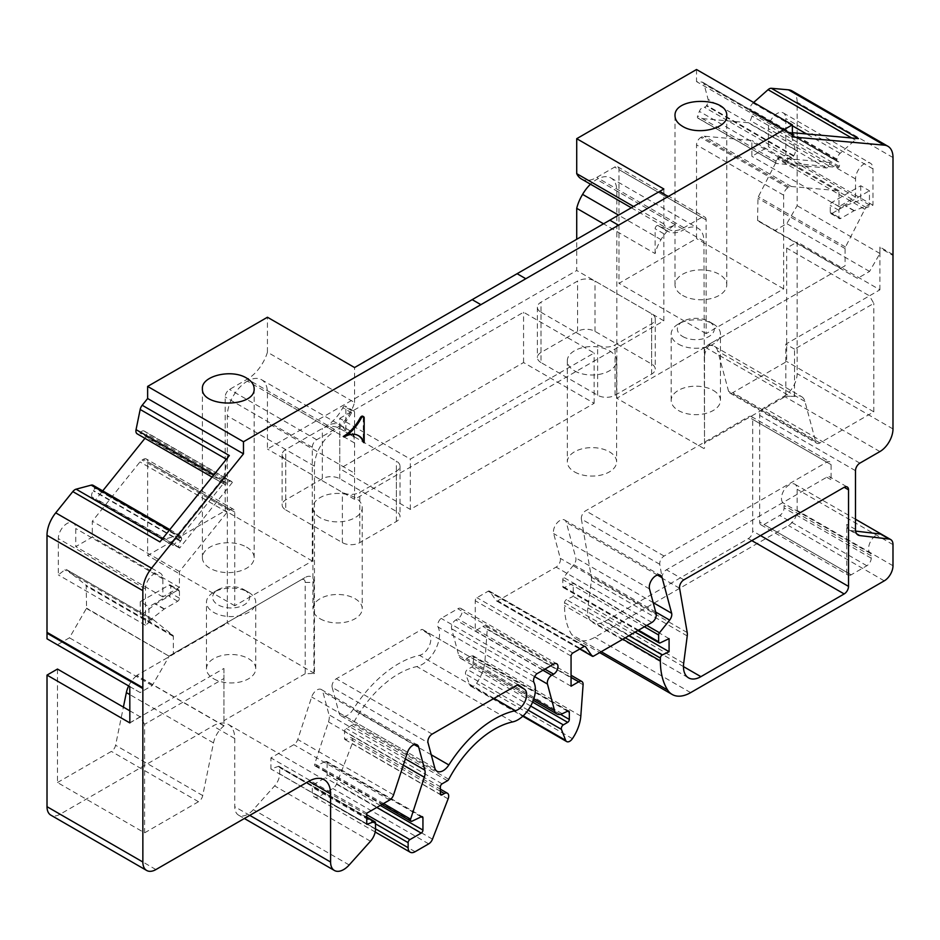 <?xml version="1.0" encoding="UTF-8"?>
<svg xmlns="http://www.w3.org/2000/svg" width="940" height="940" viewBox="0 0 940 940"><rect width="100%" height="100%" fill="white"/><g stroke="black" fill="none" stroke-linecap="round" stroke-linejoin="round"><path stroke-width="0.7" stroke-dasharray="4.7 3.53" d="M129.791 686.588L140.131 692.557L152.209 685.589L169.341 655.92L300.906 579.957A6.075 3.502 -60 0 1 305.195 582.436L305.195 673.745L314.465 673.416L314.465 466.158A28.353 16.368 -60 0 1 334.522 431.437L247.396 381.135A28.353 16.368 -60 0 1 261.579 379.725A28.353 16.368 -60 0 1 267.442 392.697L267.442 449.05L576.714 270.497L576.714 239.289M678.398 344.087A24.64 14.229 -0 0 0 705.247 347.177A24.64 14.229 -0 0 0 720.463 334.029A24.64 14.229 -0 0 0 713.249 323.971L713.249 323.971A24.64 14.229 -0 0 0 678.398 323.971A24.64 14.229 -0 0 0 671.184 334.029A24.64 14.229 -0 0 0 678.398 344.087M682.757 336.544A18.483 10.669 -0 0 0 708.889 336.544A18.483 10.669 -0 0 0 708.889 321.457A18.483 10.669 -0 0 0 682.757 321.457A18.483 10.669 -0 0 0 682.757 336.544M342.806 407.725A2.468 1.422 -60 0 1 345.344 406.162L354.063 411.203A2.468 1.422 -60 0 0 351.525 412.754L342.806 407.725A32.031 18.495 -60 0 1 325.804 426.407A28.353 16.368 120 0 1 339.986 424.998A31.067 17.931 120 0 1 340.55 425.303L349.269 430.332A31.067 17.931 -60 0 1 354.568 437.182L354.568 412.331L345.861 407.29L345.861 432.142A31.067 17.931 120 0 0 340.55 425.303M345.344 406.162A2.468 1.422 -60 0 1 345.861 407.29M354.568 437.182L345.861 432.142M354.063 411.203A2.468 1.422 -60 0 1 354.568 412.331M314.465 673.416L227.339 623.114L227.339 415.856A28.353 16.368 -60 0 1 247.385 381.135M261.579 379.725L348.705 430.027A28.353 16.368 -60 0 1 348.705 430.027A28.353 16.368 -60 0 1 354.568 442.998L354.568 473.184L267.442 422.882M349.269 430.332A31.067 17.931 -60 0 0 348.693 430.027L339.986 424.998M213.686 678.786A24.64 14.229 -0 0 0 240.546 681.876A24.64 14.229 -0 0 0 255.751 668.728A24.64 14.229 -0 0 0 248.536 658.67A24.64 14.229 -0 0 0 221.675 655.58A24.64 14.229 -0 0 0 206.471 668.728A24.64 14.229 -0 0 0 213.686 678.786M305.195 673.745L223.932 720.663L223.932 725.692L136.805 675.39L227.339 623.114M776.041 161.139A2.468 1.422 120 0 0 776.323 163.407A2.468 1.422 120 0 0 776.687 163.513L826.377 167.954A2.468 1.422 120 0 0 828.763 165.839L830.067 162.479L777.357 157.767L776.041 161.139L697.633 115.867A2.468 1.422 120 0 0 697.903 118.135A2.468 1.422 120 0 0 698.267 118.24L747.97 122.682A2.468 1.422 120 0 0 750.355 120.567L752.094 116.078A4.923 2.844 120 0 0 751.542 111.543A4.923 2.844 120 0 0 750.813 111.32L750.555 111.296A2.468 1.422 -60 0 1 750.202 111.19A2.468 1.422 -60 0 1 749.709 109.698L749.826 108.852A6.157 3.56 -60 0 1 752.999 103.048L753.633 102.484M696.528 69.513L696.528 81.604L701.945 82.085A6.157 3.56 -60 0 1 702.85 82.367A6.157 3.56 -60 0 1 703.978 83.977L708.102 99.37A6.157 3.56 -60 0 1 706.692 105.339L706.375 105.832A2.468 1.422 -60 0 1 704.307 107.172A4.923 2.844 120 0 0 699.372 111.367L697.633 115.867M792.373 132.681L789.071 132.387A6.157 3.56 -60 0 1 789.976 132.669A6.157 3.56 -60 0 1 791.104 134.279L795.228 149.672A6.157 3.56 -60 0 1 793.83 155.641L793.501 156.134A2.468 1.422 -60 0 1 791.433 157.474A4.923 2.844 120 0 0 786.498 161.68L786.063 162.796L838.786 167.508L839.22 166.38A4.923 2.844 120 0 0 838.668 161.845A4.923 2.844 120 0 0 837.94 161.621L837.681 161.598A2.468 1.422 -60 0 1 837.329 161.492A2.468 1.422 -60 0 1 836.835 160L836.952 159.154A6.157 3.56 -60 0 1 840.125 153.349L855.177 140.001A6.157 3.56 -60 0 1 858.479 138.591M172.22 544.894A2.468 1.422 120 0 0 172.502 545.153A2.468 1.422 120 0 0 174.605 544.26L224.308 482.431A2.468 1.422 120 0 0 224.942 479.306L223.638 477.45L170.916 543.038L172.22 544.894L93.812 499.622A2.468 1.422 120 0 0 94.082 499.88A2.468 1.422 120 0 0 96.186 498.987L102.719 490.868M786.063 162.796L777.357 157.767M838.786 167.508L830.067 162.479M159.929 541.898A6.157 3.56 -60 0 1 163.243 539.478L178.295 535.447A6.157 3.56 -60 0 1 180.245 535.624A6.157 3.56 -60 0 1 181.455 537.61L181.573 538.314A2.468 1.422 -60 0 1 180.727 540.888L180.468 541.217A4.923 2.844 120 0 0 179.199 547.444L179.634 548.067L232.345 482.478L223.638 477.45M179.634 548.067L170.916 543.038M223.932 720.663L223.932 668.457L129.791 722.813M144.948 438.334L145.888 437.159A2.468 1.422 120 0 0 146.534 434.045L144.784 431.566A4.923 2.844 120 0 0 144.231 431.049A4.923 2.844 120 0 0 139.86 433.046A2.468 1.422 -60 0 1 137.781 434.104L224.589 484.288A6.157 3.56 -60 0 1 224.308 484.147A6.157 3.56 -60 0 1 223.18 479.94L227.304 459.778A6.157 3.56 -60 0 1 229.337 455.559M232.345 482.478L231.91 481.868A4.923 2.844 120 0 0 231.358 481.351A4.923 2.844 120 0 0 226.987 483.36A2.468 1.422 -60 0 1 224.907 484.406L224.589 484.288M679.585 588.24L662.159 578.182L659.774 564.306A6.157 3.56 -60 0 1 664.087 556.057L826.742 462.139A6.157 3.56 -60 0 1 829.832 461.834A6.157 3.56 -60 0 1 831.101 464.654L831.101 479.753A6.157 3.56 -60 0 0 829.832 476.933L847.257 486.99M659.774 564.306L581.366 519.033A6.157 3.56 -60 0 1 585.667 510.784L748.334 416.866A6.157 3.56 -60 0 1 751.413 416.561A6.157 3.56 -60 0 1 752.693 419.393L752.693 531.065A6.157 3.56 120 0 1 748.334 538.608L605.055 621.328A24.64 14.229 120 0 1 592.729 622.55L688.573 677.881M93.119 485.322A6.157 3.56 -60 0 1 94.329 487.308L94.447 488.013A2.468 1.422 -60 0 1 93.6 490.586L93.342 490.903A4.923 2.844 120 0 0 92.073 497.143L93.812 499.622M662.159 578.182A6.157 3.56 -60 0 1 666.448 569.781L826.742 477.238A6.157 3.56 -60 0 1 829.832 476.933M855.635 531.1L851.005 530.548A12.326 7.109 -60 0 1 849.337 530.007A12.326 7.109 -60 0 1 846.787 524.367L846.787 572.307A6.157 3.56 120 0 0 848.056 575.127A6.157 3.56 120 0 0 851.147 574.822L866.845 565.751A6.157 3.56 120 0 0 871.204 558.207L871.204 555.846A6.157 3.56 120 0 0 870.264 553.272A11.092 6.404 -60 0 1 870.546 541.522A11.092 6.404 -60 0 1 880.475 534.026M714.423 346.32L801.55 396.621A18.483 10.669 -60 0 0 794.547 396.469L790.058 396.245L705.176 347.236A18.483 10.669 -60 0 1 714.423 346.32A18.483 10.669 -60 0 1 717.796 351.137L728.582 391.346A6.157 3.56 120 0 0 729.698 392.955A6.157 3.56 120 0 0 732.789 392.65L786.686 361.524L786.686 248.054L797.144 242.015L797.144 373.603A18.483 10.669 -60 0 1 784.077 396.234L764.02 407.819A6.157 3.56 120 0 0 759.661 415.363L759.661 522.005A6.157 3.56 120 0 0 760.93 524.826A6.157 3.56 120 0 0 764.02 524.52L779.718 515.449A6.157 3.56 120 0 0 784.077 507.906L784.077 505.544A6.157 3.56 120 0 0 783.138 502.971A11.092 6.404 -60 0 1 784.101 490.057A11.092 6.404 -60 0 1 794.852 484.218A11.092 6.404 -60 0 1 797.144 489.294L797.144 510.42A12.326 7.109 -60 0 1 788.437 525.519L594.82 637.297A36.966 21.338 -60 0 1 576.337 639.13A36.966 21.338 -60 0 1 571.79 634.688A86.257 49.797 -60 0 1 564.529 605.572L564.529 602.728A2.468 1.422 -60 0 1 566.432 599.638L573.247 596.383L573.247 583.305L564.376 587.535A2.468 1.422 -60 0 1 563.295 587.571A2.468 1.422 -60 0 1 562.79 586.442L562.79 579.651A2.468 1.422 -60 0 1 563.659 577.418L573.799 564.764A6.157 3.56 120 0 0 575.821 557.949L566.291 522.405A9.236 5.335 120 0 0 564.599 519.996A9.236 5.335 120 0 0 556.715 523.357A9.236 5.335 120 0 0 553.672 533.591L560.299 558.337A6.157 3.56 -60 0 1 556.092 567.102L497.718 600.801A2.468 1.422 -60 0 1 496.485 600.918A2.468 1.422 -60 0 1 496.214 600.66L489.67 591.366A2.468 1.422 120 0 0 489.399 591.107A2.468 1.422 120 0 0 488.166 591.225L476.968 597.687A2.468 1.422 120 0 0 475.229 600.707L475.229 630.881L482.902 626.451A6.169 3.56 -60 0 1 485.992 626.146A6.169 3.56 -60 0 1 487.249 629.412L484.97 660.761A30.808 17.79 -60 0 1 476.568 683.345A6.169 3.56 -60 0 1 470.822 686.235A6.169 3.56 -60 0 1 469.8 684.99L465.582 674.039A3.09 1.786 -60 0 1 467.497 669.55L471.856 667.036A2.456 1.422 120 0 0 473.478 664.098L473.478 656.884A2.456 1.422 120 0 0 472.973 655.756A2.456 1.422 120 0 0 471.892 655.803L466.416 658.411A12.326 7.12 -60 0 1 461.011 658.611A12.326 7.12 -60 0 1 458.755 655.403L451.611 628.719A6.157 3.56 -60 0 1 455.818 619.954L457.804 618.814A6.157 3.56 120 0 0 461.822 613.385A6.157 3.56 120 0 0 460.882 608.45A6.157 3.56 120 0 0 457.804 608.756L441.154 618.367A6.075 3.502 120 0 0 438.064 627.004A24.663 14.241 -60 0 1 435.103 650.269A24.663 14.241 -60 0 1 416.878 666.554A86.21 49.773 120 0 0 352.923 723.976A2.479 1.433 -60 0 1 351.607 725.41L346.284 728.488A2.456 1.422 120 0 0 344.545 731.496L344.545 738.464A2.456 1.422 120 0 0 345.051 739.592A2.456 1.422 120 0 0 346.284 739.463L348.493 738.194A6.169 3.56 -60 0 1 351.572 737.888A6.169 3.56 -60 0 1 352.265 743.564L336.649 783.831A6.157 3.56 -60 0 1 332.877 788.531L319.271 796.38A9.87 5.699 -60 0 1 314.336 796.873A9.87 5.699 -60 0 1 312.291 792.35L312.291 787.332A2.479 1.433 -60 0 1 314.042 784.301L325.369 777.768A2.456 1.422 120 0 0 327.108 774.76L327.108 762.516A2.456 1.422 120 0 0 326.603 761.388A2.456 1.422 120 0 0 325.522 761.435L316.181 765.877A2.479 1.433 -60 0 1 315.1 765.924A2.479 1.433 -60 0 1 314.747 763.844L328.483 721.92A12.185 7.038 120 0 0 329 714.788L322.808 691.687A8.413 4.853 120 0 0 321.269 689.49A8.413 4.853 120 0 0 311.68 696.986L297.757 739.498A6.157 3.56 -60 0 1 293.809 744.68L270.92 757.899L270.92 768.967L278.264 766.417A2.468 1.422 -60 0 1 279.145 766.464A2.468 1.422 -60 0 1 279.662 767.592L279.662 773.867A12.326 7.109 -60 0 1 274.633 785.887L253.354 809.634A18.483 10.669 -60 0 1 238.584 815.156A18.483 10.669 -60 0 1 234.753 806.696L234.753 738.534A30.808 17.79 120 0 0 228.373 724.434A30.808 17.79 120 0 0 212.981 725.962L60.09 814.228A18.483 10.669 -60 0 1 50.842 815.144M332.173 687.399L338.964 712.743A12.267 7.085 120 0 0 341.208 715.939A12.267 7.085 120 0 0 353.017 709.618A98.606 56.929 -60 0 1 419.546 655.333A12.267 7.085 120 0 0 429.427 645.522A12.267 7.085 120 0 0 428.628 633.889L422.671 629.589A2.468 1.422 120 0 0 422.601 629.542A2.468 1.422 120 0 0 421.367 629.659L336.32 678.762A6.075 3.502 120 0 0 332.173 687.399L428.017 742.729M581.366 519.033L591.378 577.231A12.326 7.109 -60 0 1 591.401 580.603L587.853 607.922A24.64 14.229 120 0 0 592.729 622.55M358.422 435.631A31.067 17.931 120 0 0 357.976 435.361A31.067 17.931 120 0 0 357.412 435.055A28.353 16.368 120 0 0 343.241 436.466M364.18 417.877L363.287 417.36A2.468 1.422 120 0 0 362.77 416.232M363.287 417.36L363.287 442.211M705.176 347.236L616.828 398.255L616.828 190.984A28.353 16.368 120 0 0 610.953 178.013A28.353 16.368 120 0 0 596.771 179.422A28.353 16.368 120 0 0 590.496 184.205M223.932 668.457L223.932 678.516L144.596 724.317L144.596 832.84L57.469 782.538L57.469 669.057M57.469 782.538L111.378 751.413A6.157 3.56 120 0 0 115.585 745.255L123.387 707.115M128.651 685.93A18.483 10.669 -60 0 1 136.805 675.602L136.805 675.39M663.84 188.987L663.84 223.955A30.808 17.79 120 0 0 668.493 229.243A30.808 17.79 120 0 0 683.897 227.715L701.757 217.399A6.157 3.56 -60 0 1 704.836 217.093A6.157 3.56 -60 0 1 706.116 219.913L706.116 333.63L783.655 288.862L783.655 195.191A6.075 3.502 -60 0 1 787.943 187.765L789.13 187.084A6.157 3.56 -60 0 1 791.304 186.496L838.985 190.761L838.985 206.589L855.541 197.036L855.541 178.929A12.326 7.109 -60 0 1 860.911 166.521A12.326 7.109 -60 0 1 870.405 163.219A12.326 7.109 -60 0 1 872.966 168.859L872.966 205.202L866.457 207.623A2.468 1.422 120 0 0 864.823 209.256L845.483 247.032A2.468 1.422 120 0 0 845.084 248.56L845.084 265.785L708.795 344.463A6.075 3.502 120 0 0 704.507 351.901L704.507 443.198L785.84 396.245L785.84 344.122L869.465 295.841L786.686 248.054M794.547 396.469L794.547 349.151L873.812 303.385L869.465 295.841L879.911 289.802L797.144 242.015M581.366 178.941A30.808 17.79 120 0 0 596.771 177.413L614.631 167.097A6.157 3.56 -60 0 1 617.709 166.791A6.157 3.56 -60 0 1 618.99 169.611L618.99 283.328L696.528 238.56L696.528 144.889A6.075 3.502 -60 0 1 700.817 137.463L702.004 136.782A6.157 3.56 -60 0 1 704.178 136.194L751.859 140.46L751.859 156.287L768.403 146.734L768.403 128.615A12.326 7.109 -60 0 1 773.784 116.219A12.326 7.109 -60 0 1 783.279 112.918A12.326 7.109 -60 0 1 785.84 118.558L785.84 154.9L779.331 157.321A2.468 1.422 120 0 0 777.697 158.954L758.357 196.73A2.468 1.422 120 0 0 757.957 198.258L757.581 220.724L857.491 278.404L869.57 271.425L879.911 253.506L879.911 247.913L892.988 255.457M879.911 289.802L879.934 247.044A24.64 14.229 -60 0 1 879.911 247.913M792.056 90.933A24.64 14.229 -60 0 1 797.155 102.213L797.155 205.696L786.792 223.638L774.725 230.617L757.581 220.724M267.442 352.206A30.808 17.79 -60 0 1 247.396 379.126L229.536 389.442A6.157 3.56 120 0 0 225.177 396.986L225.177 510.69L147.627 555.458L147.627 461.798A6.075 3.502 120 0 0 146.37 459.014L233.496 509.327A6.075 3.502 120 0 1 234.753 512.1L234.753 605.76L312.303 560.992L312.303 447.287A6.157 3.56 120 0 1 316.663 439.744L334.522 429.427A30.808 17.79 -60 0 0 354.568 402.52L267.442 352.206L267.442 317.238M146.37 459.014A6.075 3.502 120 0 0 143.338 459.319L142.163 460.001A6.157 3.56 120 0 0 139.978 461.928L92.308 521.242L92.308 537.069L75.752 546.634L75.752 528.527A12.326 7.109 120 0 0 73.203 522.887A12.326 7.109 120 0 0 63.709 526.188A12.326 7.109 120 0 0 58.327 538.585L58.327 574.916L64.825 569.84A2.468 1.422 -60 0 1 66.364 569.511A2.468 1.422 -60 0 1 66.47 569.581L85.799 585.021A2.468 1.422 -60 0 1 86.21 586.09L86.574 608.133L69.443 637.802L57.364 644.769L47.012 638.8M879.934 253.483L797.155 205.696M140.248 601.718L140.248 615.923L155.405 604.079A2.468 1.422 -60 0 1 155.711 603.868L169 596.207A2.468 1.422 120 0 0 170.739 593.187L170.739 586.125A2.468 1.422 120 0 0 170.234 584.997A2.468 1.422 120 0 0 169 585.115L140.248 601.718L148.955 606.746L148.955 620.952L140.248 615.923M792.373 136.935L696.528 81.604M366.753 824.298L270.92 768.967M366.753 813.229L270.92 757.899M536.999 673.698L441.154 618.367M532.604 702.11L471.856 667.036M530.701 706.046L467.497 669.55M571.062 686.212L475.229 630.881M669.08 638.636L573.247 583.305M635.146 632.127L573.247 596.383M313.901 673.745L313.901 582.436A12.232 7.062 -60 0 0 305.253 577.442L168.977 656.132L86.574 608.133M144.596 832.84L198.505 801.714A6.157 3.56 120 0 0 202.711 795.557L213.486 742.905A18.483 10.669 -60 0 1 223.932 725.903L223.932 678.516M300.906 579.957L305.253 577.442M144.596 724.317L140.307 716.879L129.791 710.805M845.084 265.785L713.155 341.948A12.232 7.062 120 0 0 704.507 356.93L704.507 351.901M704.507 443.198L703.954 241.286A28.353 16.368 120 0 0 698.079 228.314A28.353 16.368 120 0 0 683.897 229.724A28.353 16.368 120 0 0 683.885 229.736A32.031 18.495 -60 0 1 667.87 231.322A32.031 18.495 -60 0 1 666.895 230.676A2.468 1.422 120 0 0 666.812 230.629A2.468 1.422 120 0 0 664.921 231.287A2.468 1.422 120 0 0 663.84 233.766L663.84 320.798L354.568 499.352L354.568 473.184M704.507 356.93L704.507 448.227M794.547 349.151L785.84 344.122M713.155 341.948L708.795 344.463L713.155 341.948M801.55 396.621A18.483 10.669 -60 0 1 804.934 401.439L815.709 441.647A6.157 3.56 120 0 0 816.837 443.257A6.157 3.56 120 0 0 819.915 442.952L873.812 411.826L873.812 303.385M790.058 396.245L785.84 396.245M140.307 716.879L129.849 722.919M860.746 185.744L860.746 199.95L845.577 205.613A2.468 1.422 120 0 0 845.283 205.754L831.994 213.427A2.468 1.422 -60 0 1 830.76 213.545A2.468 1.422 -60 0 1 830.243 212.417L830.243 205.367A2.468 1.422 -60 0 1 831.994 202.347L860.746 185.744L869.453 190.773L869.453 204.979L854.295 210.642A2.468 1.422 120 0 0 853.99 210.783L840.701 218.456A2.468 1.422 -60 0 1 839.467 218.585A2.468 1.422 -60 0 1 838.962 217.457L838.962 210.395A2.468 1.422 -60 0 1 840.701 207.376L869.453 190.773M244.177 589.756L244.177 589.756A18.483 10.669 180 0 1 244.177 604.843A18.483 10.669 180 0 1 218.045 604.843A18.483 10.669 180 0 1 218.045 589.756A18.483 10.669 180 0 1 244.177 589.756L248.536 592.27A24.64 14.229 180 0 1 255.751 602.329A24.64 14.229 180 0 1 231.111 616.558A24.64 14.229 180 0 1 206.471 602.329A24.64 14.229 180 0 1 213.686 592.27A24.64 14.229 180 0 1 248.536 592.27L244.177 589.756M655.133 253.589L655.133 228.737A2.468 1.422 -60 0 1 656.202 226.258A2.468 1.422 -60 0 1 658.106 225.6A2.468 1.422 -60 0 1 658.176 225.647A32.031 18.495 120 0 0 659.163 226.293A32.031 18.495 120 0 0 675.178 224.707A28.353 16.368 120 0 0 661.008 239.653A31.067 17.931 120 0 0 655.133 253.589L603.539 223.802M661.008 239.653L618.543 215.143M713.249 390.37A24.64 14.229 180 0 1 720.463 400.428A24.64 14.229 180 0 1 695.823 414.657A24.64 14.229 180 0 1 671.184 400.428A24.64 14.229 180 0 1 686.388 387.28A24.64 14.229 180 0 1 713.249 390.37M351.525 412.754A32.031 18.495 -60 0 1 334.522 431.437L325.804 426.407M148.955 620.952L164.124 609.108A2.468 1.422 -60 0 1 164.418 608.909L177.707 601.236A2.468 1.422 120 0 0 179.458 598.216L179.458 591.154A2.468 1.422 120 0 0 178.941 590.026A2.468 1.422 120 0 0 177.707 590.144L148.955 606.746M233.496 509.327A6.075 3.502 120 0 0 230.464 509.621L229.29 510.303A6.157 3.56 120 0 0 227.104 512.23L179.434 571.543L179.434 587.383L162.879 596.935L162.879 578.829A12.326 7.109 120 0 0 160.329 573.188A12.326 7.109 120 0 0 150.835 576.49A12.326 7.109 120 0 0 145.453 588.887L145.453 625.218L151.951 620.141A2.468 1.422 -60 0 1 153.49 619.812A2.468 1.422 -60 0 1 153.596 619.883L172.925 635.334A2.468 1.422 -60 0 1 173.336 636.392L173.336 653.617M354.568 402.52L354.568 367.54M703.954 448.556L616.828 398.255M312.303 560.992L225.177 510.69M246.574 547.127A25.873 14.934 180 0 1 254.153 557.69A25.873 14.934 180 0 1 228.279 572.625A25.873 14.934 180 0 1 202.405 557.69A25.873 14.934 180 0 1 218.386 543.884A25.873 14.934 180 0 1 246.574 547.127M234.753 605.76L147.627 555.458M179.434 571.543L92.308 521.242M179.434 587.383L92.308 537.069M162.879 596.935L75.752 546.634M145.453 625.218L58.327 574.916M168.977 656.132L86.21 608.345M152.209 685.589L69.443 637.802M140.131 692.557L57.364 644.769M663.84 223.955L633.56 206.471M706.116 333.63L618.99 283.328M682.593 295.395A25.873 14.934 0 0 0 710.793 298.638A25.873 14.934 0 0 0 726.761 284.832A25.873 14.934 0 0 0 700.888 269.897A25.873 14.934 0 0 0 675.014 284.832A25.873 14.934 0 0 0 682.593 295.395M783.655 288.862L696.528 238.56M838.985 190.761L751.859 140.46M838.985 206.589L751.859 156.287M855.541 197.036L768.403 146.734M872.966 205.202L785.84 154.9M840.724 268.3L757.957 220.512M663.84 320.798L576.714 270.497M339.763 418.37L523.568 312.245L594.139 352.994L410.334 459.108L339.763 418.37L339.763 468.672L523.568 362.546L594.139 403.295L410.334 509.421L339.763 468.672M354.568 499.352L267.442 449.05M540.994 312.245L597.629 344.945A12.326 7.109 0 0 0 615.054 344.945L651.643 323.818A12.326 7.109 0 0 0 655.25 318.789A12.326 7.109 0 0 0 651.643 313.76L595.008 281.06A12.326 7.109 0 0 0 577.583 281.06L540.994 302.187A12.326 7.109 0 0 0 537.386 307.215A12.326 7.109 0 0 0 540.994 312.245L540.994 362.546L597.629 395.247A12.326 7.109 0 0 0 615.054 395.247L651.643 374.12A12.326 7.109 0 0 0 655.25 369.091A12.326 7.109 0 0 0 651.643 364.062L595.008 331.362A12.326 7.109 0 0 0 577.583 331.362L540.994 352.488A12.326 7.109 0 0 0 537.386 357.517A12.326 7.109 0 0 0 540.994 362.546M285.737 459.613A12.326 7.109 180 0 1 282.129 454.584A12.326 7.109 180 0 1 285.737 449.555L322.338 428.429A12.326 7.109 180 0 1 339.763 428.429L396.386 461.129A12.326 7.109 180 0 1 400.005 466.158A12.326 7.109 180 0 1 396.386 471.187L359.797 492.313A12.326 7.109 180 0 1 342.372 492.313L285.737 459.613L285.737 509.915A12.326 7.109 180 0 1 282.129 504.886A12.326 7.109 180 0 1 285.737 499.857L322.338 478.73A12.326 7.109 180 0 1 339.763 478.73L396.386 511.43A12.326 7.109 180 0 1 400.005 516.46A12.326 7.109 180 0 1 396.386 521.489L359.797 542.615A12.326 7.109 180 0 1 342.372 542.615L285.737 509.915M358.305 435.572L357.412 435.055M320.152 618.779A24.64 14.229 0 0 0 347.013 621.857A24.64 14.229 0 0 0 362.229 608.721A24.64 14.229 0 0 0 337.578 594.491A24.64 14.229 0 0 0 312.938 608.721A24.64 14.229 0 0 0 320.152 618.779M320.152 517.717A24.64 14.229 180 0 1 312.938 507.659A24.64 14.229 180 0 1 328.154 494.511A24.64 14.229 180 0 1 355.003 497.601A24.64 14.229 180 0 1 362.229 507.659A24.64 14.229 180 0 1 347.013 520.795A24.64 14.229 180 0 1 320.152 517.717M574.54 471.915A24.64 14.229 0 0 0 601.389 474.994A24.64 14.229 0 0 0 616.605 461.846A24.64 14.229 0 0 0 591.965 447.628A24.64 14.229 0 0 0 567.325 461.846A24.64 14.229 0 0 0 574.54 471.915M574.54 370.853A24.64 14.229 0 0 0 601.389 373.932A24.64 14.229 0 0 0 616.605 360.784A24.64 14.229 0 0 0 591.965 346.566A24.64 14.229 0 0 0 567.325 360.784A24.64 14.229 0 0 0 574.54 370.853M410.334 509.421L410.334 459.108M594.139 403.295L594.139 352.994M523.568 362.546L523.568 312.245M869.57 271.425L786.792 223.638M857.491 278.404L774.725 230.617M873.812 411.826L786.686 361.524M869.453 204.979L860.746 199.95M223.932 725.903L136.805 675.602M314.465 466.158L227.339 415.856M354.568 442.998L267.442 392.697M776.687 163.513L698.267 118.24M828.763 165.839L750.355 120.567M826.377 167.954L747.97 122.682M789.071 132.387L701.945 82.085M791.104 134.279L703.978 83.977M855.177 140.001L851.687 137.98M174.605 544.26L96.186 498.987M795.228 149.672L708.102 99.37M793.83 155.641L706.692 105.339M793.501 156.134L706.375 105.832M791.433 157.474L704.307 107.172M786.498 161.68L699.372 111.367M839.22 166.38L752.094 116.078M837.94 161.621L750.813 111.32M837.681 161.598L750.555 111.296M836.835 160L749.709 109.698M836.952 159.154L749.826 108.852M840.125 153.349L806.52 133.95M792.373 125.772L752.999 103.048M224.942 479.306L146.534 434.045M224.308 482.431L145.888 437.159M163.243 539.478L162.303 538.949M227.304 459.778L226.376 459.237M826.742 462.139L748.334 416.866M831.101 464.654L752.693 419.393M178.295 535.447L169.294 530.254M181.455 537.61L94.329 487.308M181.573 538.314L94.447 488.013M180.727 540.888L93.6 490.586M180.468 541.217L93.342 490.903M179.199 547.444L92.073 497.143M231.91 481.868L144.784 431.566M683.874 579.839L666.448 569.781M226.987 483.36L139.86 433.046M224.907 484.406L137.781 434.104M223.18 479.94L213.991 474.641M664.087 556.057L585.667 510.784M871.204 558.207L784.077 507.906M871.204 555.846L784.077 505.544M866.845 565.751L779.718 515.449M851.147 574.822L764.02 524.52M846.787 572.307L759.661 522.005M870.264 553.272L783.138 502.971M434.809 768.074L338.964 712.743M432.165 734.093L336.32 678.762M428.628 633.889L421.367 629.659M518.363 684.837L422.671 629.589M494.052 698.361L419.546 655.333M431.248 754.785L353.017 709.618M760.531 535.589L752.693 531.065M826.742 477.238L831.101 479.753M855.494 470.693L759.661 415.363M855.494 529.396L846.787 524.367M751.812 540.618L748.334 538.608M683.474 666.601L605.055 621.328M683.697 663.252L587.853 607.922M687.234 635.945L591.401 580.603M687.211 632.561L591.378 577.231M859.853 463.15L764.02 407.819M879.911 451.564L784.077 396.234M892.988 428.934L797.144 373.603M893 157.544L797.155 102.213M893 254.599L879.934 247.044M155.922 869.559L60.09 814.228M234.753 738.534L212.981 725.962M249.782 815.368L234.753 806.696M349.187 864.965L253.354 809.634M370.466 841.23L274.633 785.887M375.495 829.198L279.662 773.867M375.495 822.923L279.662 767.592M366.753 817.518L278.264 766.417M389.642 800.011L293.809 744.68M393.59 794.829L297.757 739.498M407.514 752.317L311.68 696.986M414.446 744.586L322.808 691.687M405.363 758.886L329 714.788M403.319 765.125L328.483 721.92M383.532 803.547L314.747 763.844M412.026 821.207L316.181 765.877M421.355 816.766L325.522 761.435M421.202 816.837L327.108 762.516M380.254 805.439L327.108 774.76M376.776 807.448L325.369 777.768M366.753 814.733L314.042 784.301M375.495 823.816L312.291 787.332M375.495 828.845L312.291 792.35M415.116 851.711L319.271 796.38M428.711 843.861L332.877 788.531M432.482 839.173L336.649 783.831M448.11 798.894L352.265 743.564M440.378 791.245L348.493 738.194M344.545 738.464L346.284 739.463M440.378 786.827L344.545 731.496M442.117 783.819L346.284 728.488M447.452 780.741L351.607 725.41M448.756 779.307L352.923 723.976M512.723 721.897L416.878 666.554M533.908 682.334L438.064 627.004M553.637 664.087L457.804 608.756M544.93 669.116L457.804 618.814M542.944 670.255L455.818 619.954M534.625 676.647L451.611 628.719M533.85 698.761L458.755 655.403M562.261 713.742L466.416 658.411M567.736 711.134L471.892 655.803M567.572 711.204L473.478 656.884M560.522 714.353L473.478 664.098M528.127 710.147L465.582 674.039M523.216 715.822L469.8 684.99M572.413 738.675L476.568 683.345M580.814 716.092L484.97 660.761M583.094 684.743L487.249 629.412M571.062 677.352L482.902 626.451M571.062 656.038L475.229 600.707M572.812 653.018L476.968 597.687M583.999 646.556L488.166 591.225M584.868 646.32L489.67 591.366M579.851 648.952L496.214 600.66M593.563 656.132L497.718 600.801M651.925 622.433L556.092 567.102M656.144 613.667L560.299 558.337M649.505 588.934L553.672 533.591M657.518 575.069L566.291 522.405M653.171 602.611L575.821 557.949M655.709 612.058L573.799 564.764M646.779 625.405L563.659 577.418M644.405 626.78L562.79 579.651M638.53 630.164L562.79 586.442M660.221 642.866L564.376 587.535M628.919 635.71L566.432 599.638M625.288 637.814L564.529 602.728M622.832 639.224L564.529 605.572M601.248 651.69L571.79 634.688M690.653 692.627L594.82 637.297M884.27 580.85L788.437 525.519M892.988 565.751L797.144 510.42M892.988 544.624L797.144 489.294M856.751 533.861L851.005 530.548M305.195 582.436L313.901 582.436M198.505 801.714L111.378 751.413M334.522 429.427L247.396 379.126M316.663 439.744L229.536 389.442M312.303 447.287L225.177 396.986M234.753 512.1L147.627 461.798M230.464 509.621L143.338 459.319M229.29 510.303L142.163 460.001M227.104 512.23L139.978 461.928M162.879 578.829L75.752 528.527M145.453 588.887L58.327 538.585M151.951 620.141L64.825 569.84M153.596 619.883L66.47 569.581M172.925 635.334L85.799 585.021M173.336 636.392L86.21 586.09M701.757 217.399L614.631 167.097M683.897 227.715L596.771 177.413M706.116 219.913L618.99 169.611M783.655 195.191L696.528 144.889M787.943 187.765L700.817 137.463M789.13 187.084L702.004 136.782M791.304 186.496L704.178 136.194M855.541 178.929L768.403 128.615M872.966 168.859L785.84 118.558M866.457 207.623L779.331 157.321M864.823 209.256L777.697 158.954M845.483 247.032L758.357 196.73M845.084 248.56L757.957 198.258M703.954 241.286L616.828 190.984M675.178 224.707L596.771 179.422M666.895 230.676L658.176 225.647M663.84 233.766L655.133 228.737M342.372 542.615L342.372 492.313M359.797 542.615L359.797 492.313M396.386 521.489L396.386 471.187M396.386 511.43L396.386 461.129M339.763 478.73L339.763 428.429M322.338 478.73L322.338 428.429M285.737 499.857L285.737 449.555M540.994 352.488L540.994 302.187M577.583 331.362L577.583 281.06M595.008 331.362L595.008 281.06M651.643 364.062L651.643 313.76M651.643 374.12L651.643 323.818M615.054 395.247L615.054 344.945M597.629 395.247L597.629 344.945M819.915 442.952L732.789 392.65M815.709 441.647L728.582 391.346M804.934 401.439L717.796 351.137M853.99 210.783L845.283 205.754M854.295 210.642L845.577 205.613M840.701 218.456L831.994 213.427M838.962 217.457L830.243 212.417M838.962 210.395L830.243 205.367M840.701 207.376L831.994 202.347M213.486 742.905L129.791 694.578M202.711 795.557L115.585 745.255M164.124 609.108L155.405 604.079M177.707 590.144L169 585.115M164.418 608.909L155.711 603.868M177.707 601.236L169 596.207M179.458 598.216L170.739 593.187M179.458 591.154L170.739 586.125M682.757 321.457L678.398 323.971M708.889 321.457L713.249 323.971M697.903 118.135L776.323 163.407M702.85 82.367L789.976 132.669M94.082 499.88L172.502 545.153M751.542 111.543L838.668 161.845M750.202 111.19L837.329 161.492M751.413 416.561L829.832 461.834M169.811 529.596L180.245 535.624M144.231 431.049L231.358 481.351M212.041 477.074L224.308 484.147M760.93 524.826L848.056 575.127M422.601 629.542L518.434 684.872M341.208 715.939L437.053 771.27M228.373 724.434L324.218 779.765M238.584 815.156L244.376 818.493M279.145 766.464L366.753 817.036M321.269 689.49L417.113 744.821M315.1 765.924L381.899 804.487M326.603 761.388L422.436 816.719M314.336 796.873L375.201 832.006M351.572 737.888L440.378 789.154M345.051 739.592L440.895 794.923M460.882 608.45L556.727 663.781M461.011 658.611L533.297 700.347M472.973 655.756L568.806 711.087M470.822 686.235L522.769 716.233M485.992 626.146L571.062 675.261M489.399 591.107L585.232 646.438M496.485 600.918L579.769 649M564.599 519.996L660.444 575.327M563.295 587.571L637.802 630.587M576.337 639.13L599.673 652.607M794.852 484.218L855.494 519.232M849.337 530.007L858.056 535.036M218.045 589.756L213.686 592.27M720.463 400.428L720.463 334.029M671.184 400.428L671.184 334.029M73.203 522.887L160.329 573.188M66.364 569.511L153.49 619.812M617.709 166.791L704.836 217.093M783.279 112.918L870.405 163.219M610.953 178.013L698.079 228.314M659.163 226.293L667.87 231.322M658.106 225.6L666.812 230.629M357.976 435.361L358.88 435.878M255.751 668.728L255.751 602.329M206.471 668.728L206.471 602.329M312.938 507.659L312.938 608.721M362.229 507.659L362.229 608.721M567.325 360.784L567.325 461.846M616.605 360.784L616.605 461.846M202.405 388.643L202.405 557.69M254.153 388.643L254.153 557.69M675.014 115.796L675.014 284.832M726.761 115.796L726.761 284.832M400.005 466.158L400.005 516.46M282.129 454.584L282.129 504.886M655.25 318.789L655.25 369.091M537.386 307.215L537.386 357.517M729.698 392.955L816.837 443.257M830.76 213.545L839.467 218.585M631.304 207.775L668.493 229.243M170.234 584.997L178.941 590.026"/><path stroke-width="1.41" d="M753.633 102.484L768.05 89.7A6.157 3.56 -60 0 1 771.352 88.29L858.479 138.591L792.373 132.681M146.687 870.475A18.483 10.669 -60 0 1 142.857 862.015L142.857 688.538A24.64 14.229 -60 0 1 142.845 687.692L142.845 590.649A24.64 14.229 -60 0 1 151.552 568.195A24.64 14.229 -60 0 1 151.563 568.171L243.472 453.844L243.472 441.753L618.532 225.201L792.373 124.844L792.373 136.935L884.27 145.148A24.64 14.229 -60 0 1 884.282 145.148A24.64 14.229 -60 0 1 887.9 146.264A24.64 14.229 -60 0 1 893 157.544L893 254.599A24.64 14.229 -60 0 1 892.988 255.457L892.988 428.934A18.483 10.669 -60 0 1 879.911 451.564L859.853 463.15A6.157 3.56 120 0 0 855.494 470.693L855.494 529.396A12.326 7.109 120 0 0 858.056 535.036A12.326 7.109 120 0 0 859.712 535.577L889.193 539.055A11.092 6.404 -60 0 1 890.685 539.548A11.092 6.404 -60 0 1 892.988 544.624L892.988 565.751A12.326 7.109 -60 0 1 884.27 580.85L690.653 692.627A36.966 21.338 -60 0 1 672.17 694.46A36.966 21.338 -60 0 1 667.623 690.019A86.257 49.797 -60 0 1 660.374 660.902L660.374 658.059A2.468 1.422 -60 0 1 662.265 654.968L669.08 651.714L669.08 638.636L660.221 642.866A2.468 1.422 -60 0 1 659.14 642.901A2.468 1.422 -60 0 1 658.635 641.773L658.635 634.993A2.468 1.422 -60 0 1 659.492 632.749L669.633 620.095A6.157 3.56 120 0 0 671.654 613.28L662.136 577.736A9.236 5.335 120 0 0 660.444 575.327A9.236 5.335 120 0 0 652.56 578.688A9.236 5.335 120 0 0 649.505 588.934L656.144 613.667A6.157 3.56 -60 0 1 651.925 622.433L593.563 656.132A2.468 1.422 -60 0 1 592.329 656.249A2.468 1.422 -60 0 1 592.047 655.991L585.514 646.697A2.468 1.422 120 0 0 585.232 646.438A2.468 1.422 120 0 0 583.999 646.556L572.812 653.018A2.468 1.422 120 0 0 571.062 656.038L571.062 686.212L578.746 681.782A6.169 3.56 -60 0 1 581.825 681.477A6.169 3.56 -60 0 1 583.094 684.743L580.814 716.092A30.808 17.79 -60 0 1 572.413 738.675A6.169 3.56 -60 0 1 566.655 741.566A6.169 3.56 -60 0 1 565.645 740.32L561.427 729.37A3.09 1.786 -60 0 1 563.342 724.881L567.689 722.366A2.456 1.422 120 0 0 569.323 719.429L569.323 712.215A2.456 1.422 120 0 0 568.806 711.087A2.456 1.422 120 0 0 567.736 711.134L562.261 713.742A12.326 7.12 -60 0 1 556.856 713.954A12.326 7.12 -60 0 1 554.6 710.734L547.456 684.05A6.157 3.56 -60 0 1 551.663 675.284L553.637 674.144A6.157 3.56 120 0 0 557.667 668.716A6.157 3.56 120 0 0 556.727 663.781A6.157 3.56 120 0 0 553.637 664.087L536.999 673.698A6.075 3.502 120 0 0 533.908 682.334A24.663 14.241 -60 0 1 530.936 705.599A24.663 14.241 -60 0 1 512.723 721.897A86.21 49.773 120 0 0 448.756 779.307A2.479 1.433 -60 0 1 447.452 780.741L442.117 783.819A2.456 1.422 120 0 0 440.378 786.827L440.378 793.795A2.456 1.422 120 0 0 440.895 794.923A2.456 1.422 120 0 0 442.117 794.793L444.326 793.525A6.169 3.56 -60 0 1 447.416 793.219A6.169 3.56 -60 0 1 448.11 798.894L432.482 839.173A6.157 3.56 -60 0 1 428.711 843.861L415.116 851.711A9.87 5.699 -60 0 1 410.181 852.204A9.87 5.699 -60 0 1 408.136 847.692L408.136 842.663A2.479 1.433 -60 0 1 409.887 839.632L421.214 833.099A2.456 1.422 120 0 0 422.941 830.091L422.941 817.847A2.456 1.422 120 0 0 422.436 816.719A2.456 1.422 120 0 0 421.355 816.766L412.026 821.207A2.479 1.433 -60 0 1 410.945 821.255A2.479 1.433 -60 0 1 410.592 819.175L424.316 777.251A12.185 7.038 120 0 0 424.845 770.13L418.653 747.018A8.413 4.853 120 0 0 417.113 744.821A8.413 4.853 120 0 0 407.514 752.317L393.59 794.829A6.157 3.56 -60 0 1 389.642 800.011L366.753 813.229L366.753 824.298L374.096 821.76A2.468 1.422 -60 0 1 374.99 821.795A2.468 1.422 -60 0 1 375.495 822.923L375.495 829.198A12.326 7.109 -60 0 1 370.466 841.23L349.187 864.965A18.483 10.669 -60 0 1 334.429 870.487A18.483 10.669 -60 0 1 330.598 862.027L330.598 793.865A30.808 17.79 120 0 0 324.218 779.765A30.808 17.79 120 0 0 308.813 781.293L155.922 869.559A18.483 10.669 -60 0 1 146.687 870.475L50.842 815.144A18.483 10.669 -60 0 1 47.012 806.684L47.012 675.096L129.849 722.919L129.791 686.588L47.012 638.8L47.012 633.207A24.64 14.229 -60 0 1 47 632.361L47 535.318A24.64 14.229 -60 0 1 55.719 512.852A24.64 14.229 -60 0 1 55.73 512.841L72.803 491.596A6.157 3.56 -60 0 1 76.117 489.176L91.168 485.146A6.157 3.56 -60 0 1 93.119 485.322L169.811 529.596M102.719 490.868L144.948 438.334M137.463 433.986A6.157 3.56 -60 0 1 137.181 433.845A6.157 3.56 -60 0 1 136.053 429.639L140.178 409.476A6.157 3.56 -60 0 1 142.21 405.257L229.337 455.559L159.929 541.898L72.803 491.596M700.899 676.659L844.167 593.939A6.157 3.56 120 0 0 848.526 586.395L848.526 489.811A6.157 3.56 120 0 0 847.257 486.99A6.157 3.56 120 0 0 844.167 487.296L683.874 579.839A6.157 3.56 120 0 0 679.585 588.24L687.211 632.561A12.326 7.109 120 0 1 687.234 635.945L683.697 663.252A24.64 14.229 120 0 0 688.573 677.881A24.64 14.229 120 0 0 700.899 676.659L683.474 666.601M889.193 539.055L880.475 534.026L855.635 531.1M524.461 689.22A12.267 7.085 120 0 1 525.26 700.852A12.267 7.085 120 0 1 515.379 710.675A98.606 56.929 120 0 0 448.85 764.948A12.267 7.085 120 0 1 437.053 771.27A12.267 7.085 120 0 1 434.809 768.074L428.017 742.729A6.075 3.502 120 0 1 432.165 734.093L517.2 685.002A2.468 1.422 120 0 1 518.434 684.872A2.468 1.422 120 0 1 518.504 684.919L524.461 689.22L517.176 685.013M364.18 442.728L364.18 417.877A2.468 1.422 120 0 0 363.674 416.749A2.468 1.422 120 0 0 361.125 418.3A32.031 18.495 -60 0 1 344.134 436.983A28.353 16.368 -60 0 1 358.305 435.572A31.067 17.931 -60 0 1 358.88 435.878A31.067 17.931 -60 0 1 364.18 442.728L363.287 442.211A31.067 17.931 120 0 0 358.422 435.631M344.134 436.983L343.241 436.466A32.031 18.495 120 0 0 360.231 417.783A2.468 1.422 120 0 1 362.77 416.232L363.674 416.749M590.496 184.205A28.353 16.368 120 0 0 582.589 194.38A31.067 17.931 120 0 0 576.714 208.316L576.714 239.289M129.791 710.805L57.469 669.057L47.012 675.096M123.387 707.115L126.36 692.604A18.483 10.669 -60 0 1 128.651 685.93M142.21 405.257L147.627 398.513L147.627 386.422L267.442 317.238L354.568 367.54L663.84 188.987L576.714 138.685L576.714 173.653A30.808 17.79 120 0 0 581.366 178.941L631.304 207.775M576.714 138.685L696.528 69.513L792.373 124.844M771.352 88.29L788.437 89.817A24.64 14.229 -60 0 1 788.448 89.817A24.64 14.229 -60 0 1 792.056 90.933L887.9 146.264M682.593 126.36C697.527 135.806 727.772 128.569 726.761 115.796C728.007 96.609 673.757 96.609 675.014 115.796C675.12 119.885 677.646 123.41 682.593 126.36M243.472 441.753L147.627 386.422M246.574 378.08C231.639 368.633 201.395 375.871 202.405 388.643C201.16 407.831 255.41 407.831 254.153 388.643C254.047 384.554 251.52 381.029 246.574 378.08M243.472 453.844L147.627 398.513M142.857 688.538L47.012 633.207M567.689 722.366L532.604 702.11M563.342 724.881L530.701 706.046M669.08 651.714L635.146 632.127M603.539 223.802L576.714 208.316M618.543 215.143L582.589 194.38M633.56 206.471L576.714 173.653M851.687 137.98L768.05 89.7M806.52 133.95L792.373 125.772M162.303 538.949L76.117 489.176M226.376 459.237L140.178 409.476M169.294 530.254L91.168 485.146M213.991 474.641L136.053 429.639M515.379 710.675L494.052 698.361M448.85 764.948L431.248 754.785M848.526 586.395L760.531 535.589M848.526 489.811L844.167 487.296M844.167 593.939L751.812 540.618M884.282 145.148L788.448 89.817L884.27 145.148M668.199 196.53L659.481 191.501M618.532 225.201L609.825 220.172M525.812 278.733L517.106 273.704M480.892 304.678L472.174 299.637M55.719 512.852L151.552 568.195L55.73 512.841M142.845 590.649L47 535.318M142.845 687.692L47 632.361M142.857 862.015L47.012 806.684M330.598 793.865L308.813 781.293M330.598 862.027L249.782 815.368M374.096 821.76L366.753 817.518M418.653 747.018L414.446 744.586M424.845 770.13L405.363 758.886M424.316 777.251L403.319 765.125M410.592 819.175L383.532 803.547M422.941 817.847L421.202 816.837M422.941 830.091L380.254 805.439M421.214 833.099L376.776 807.448M409.887 839.632L366.753 814.733M408.136 842.663L375.495 823.816M408.136 847.692L375.495 828.845M444.326 793.525L440.378 791.245M442.117 794.793L440.378 793.795M553.637 674.144L544.93 669.116M551.663 675.284L542.944 670.255M547.456 684.05L534.625 676.647M554.6 710.734L533.85 698.761M569.323 712.215L567.572 711.204M569.323 719.429L560.522 714.353M561.427 729.37L528.127 710.147M565.645 740.32L523.216 715.822M578.746 681.782L571.062 677.352M585.514 646.697L584.868 646.32M592.047 655.991L579.851 648.952M662.136 577.736L657.518 575.069M671.654 613.28L653.171 602.611M669.633 620.095L655.709 612.058M659.492 632.749L646.779 625.405M658.635 634.993L644.405 626.78M658.635 641.773L638.53 630.164M662.265 654.968L628.919 635.71M660.374 658.059L625.288 637.814M660.374 660.902L622.832 639.224M667.623 690.019L601.248 651.69M859.712 535.577L856.751 533.861M361.125 418.3L360.231 417.783M129.791 694.578L126.36 692.604M137.181 433.845L212.041 477.074M244.376 818.493L334.429 870.487M366.753 817.036L374.99 821.795M381.899 804.487L410.945 821.255M375.201 832.006L410.181 852.204M440.378 789.154L447.416 793.219M533.297 700.347L556.856 713.954M522.769 716.233L566.655 741.566M571.062 675.261L581.825 681.477M579.769 649L592.329 656.249M637.802 630.587L659.14 642.901M599.673 652.607L672.17 694.46M855.494 519.232L890.685 539.548"/></g></svg>
